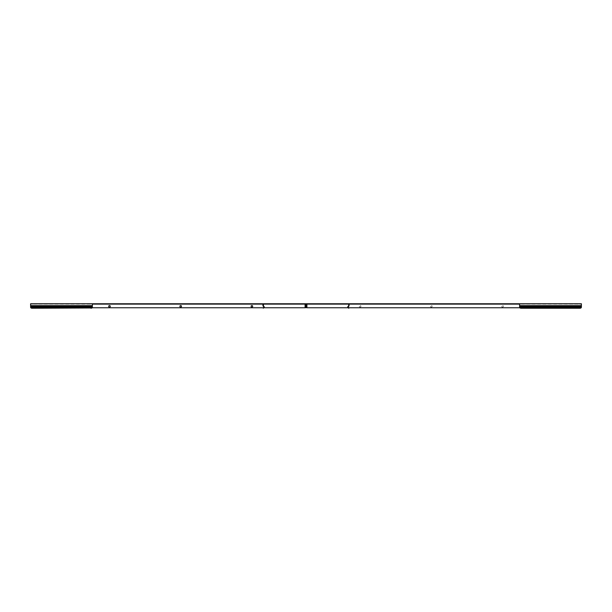 <?xml version="1.0" encoding="UTF-8"?>
<svg xmlns="http://www.w3.org/2000/svg" width="612" height="612" viewBox="0 0 612 612"><rect width="100%" height="100%" fill="white"/><g stroke="black" fill="none" stroke-linecap="round" stroke-linejoin="round"><path stroke-width="0.46" stroke-dasharray="3.06 2.29" d="M110.275 306.337A0.78 0.78 0 0 1 109.487 307.117A0.78 0.78 0 0 1 108.706 306.337A0.78 0.78 0 0 1 109.487 305.556A0.78 0.78 0 0 1 110.275 306.337M181.473 306.337A0.78 0.78 0 0 1 180.685 307.117A0.78 0.78 0 0 1 179.905 306.337A0.78 0.78 0 0 1 180.685 305.556A0.78 0.78 0 0 1 181.473 306.337M252.672 306.337A0.78 0.78 0 0 1 251.892 307.117A0.78 0.78 0 0 1 251.104 306.337A0.78 0.78 0 0 1 251.892 305.556A0.78 0.78 0 0 1 252.672 306.337M39.076 306.337A0.78 0.78 0 0 1 38.288 307.117A0.78 0.78 0 0 1 37.508 306.337A0.78 0.78 0 0 1 38.288 305.556A0.78 0.78 0 0 1 39.076 306.337A0.78 0.78 0 0 1 38.288 307.117A0.78 0.78 0 0 1 37.508 306.337A0.78 0.78 0 0 1 38.288 305.556A0.78 0.78 0 0 1 39.076 306.337M30.6 306.995L30.638 307.438A1.423 1.01 180 0 0 32.023 308.226L90.974 308.226L32.023 307.981A1.423 1.01 -0 0 1 30.638 307.201L30.6 306.995M92.404 306.995L92.404 306.551L92.404 306.995M306.91 307.76L306.91 304.401L306.91 307.76L579.977 307.76L306.91 307.76L306.91 304.118L581.4 304.118L519.596 303.774L519.596 305.648L519.596 304.118L306.344 304.118L306.344 307.76L306 303.774L263.282 304.118L263.282 305.648L263.282 304.118L305.656 304.118L305.656 307.76L305.656 304.401L305.656 307.76L306 304.401L306.344 307.76L306 303.774L30.6 303.774L305.09 303.774L305.09 307.76L32.023 307.76A1.423 1.423 0 0 1 30.6 306.337L30.6 304.401L30.6 306.337A1.423 1.423 0 0 0 32.023 307.76L305.09 307.76L305.09 303.774L306 303.774L306 304.401L306 303.774L349.062 303.774L348.435 303.774L349.062 303.774L349.062 305.648A0.627 0.627 0 0 1 348.993 305.939L347.937 306.551A0.627 0.627 0 0 0 347.769 307.163L348.962 307.981L348.09 306.995L348.878 306.092L348.174 307.201L348.962 307.981L348.174 306.796L348.993 305.939L347.937 306.551A0.627 0.627 0 0 0 347.769 307.163L348.718 308.226M30.6 305.939L30.6 303.774L30.6 305.648L92.404 305.648L92.404 304.118L30.6 304.118L92.404 303.774L30.6 303.774L305.09 303.774L30.6 303.774L30.6 306.551L92.404 306.551L92.366 307.438A1.423 1.01 180 0 1 92.175 307.76M263.565 303.774L262.938 303.774L262.938 305.648A0.627 0.627 0 0 0 263.122 306.092L263.826 306.796L263.282 308.226L264.231 307.163L264.063 306.551A0.627 0.627 0 0 1 264.231 307.163L264.063 306.551A0.627 0.627 0 0 1 264.231 307.163A0.627 0.627 0 0 0 264.063 306.551L263.282 305.648L263.565 304.118L92.404 304.118L263.565 304.118M263.826 306.796L263.007 305.939A0.627 0.627 0 0 1 262.938 305.648L262.938 303.774L262.938 305.648A0.627 0.627 0 0 0 263.122 306.092L263.826 307.201L263.038 307.981L263.826 307.201M30.6 306.551L30.6 305.648L92.404 305.648L92.404 306.796L30.6 306.796L30.6 305.855L30.6 306.551L92.404 306.551L92.404 305.855L92.366 307.201A1.423 1.01 -0 0 1 90.974 307.981M92.404 306.077L92.404 305.648L92.404 306.092L30.6 306.092M263.259 307.76L263.749 307.76L263.259 307.76M306.91 304.118L581.4 303.774L581.4 306.337A1.423 1.423 0 0 1 579.977 307.76L519.825 307.76L579.977 307.76A1.423 1.423 0 0 0 581.4 306.337L581.4 304.401L581.4 305.648L581.4 304.401L581.4 305.648L519.596 305.648L519.596 304.118L581.4 303.774L306.91 303.774L306.91 304.401L306.91 303.774L581.4 303.774L348.435 303.774L349.062 303.774L349.062 305.648A0.627 0.627 0 0 1 348.878 306.092L347.937 306.551A0.627 0.627 0 0 0 347.769 307.163L348.151 306.773L347.769 307.163L348.741 307.76L348.251 307.76M348.435 304.118L348.718 305.648L348.435 303.774L349.062 304.118M519.596 306.551L519.634 307.438A1.423 1.01 180 0 0 521.026 308.226L521.026 307.981A1.423 1.01 -0 0 1 519.634 307.201L519.596 305.855L519.596 307.163L519.596 305.855L519.596 306.551L581.4 306.551L581.4 307.163L581.4 306.551L519.596 306.551M521.026 307.981L579.977 307.981A1.423 1.01 -0 0 0 581.362 307.201L581.4 303.774L581.4 305.648L519.596 305.939M581.4 305.855L519.596 305.855L581.4 305.855L581.4 306.796L519.596 306.796M348.718 304.118L348.718 305.648L347.937 306.551M501.725 306.337A0.78 0.78 0 0 0 502.513 307.117A0.78 0.78 0 0 0 503.293 306.337A0.78 0.78 0 0 0 502.513 305.556A0.78 0.78 0 0 0 501.725 306.337A0.78 0.78 0 0 0 502.513 307.117A0.78 0.78 0 0 0 503.293 306.337A0.78 0.78 0 0 0 502.513 305.556A0.78 0.78 0 0 0 501.725 306.337M430.527 306.337A0.78 0.78 0 0 0 431.315 307.117A0.78 0.78 0 0 0 432.095 306.337A0.78 0.78 0 0 0 431.315 305.556A0.78 0.78 0 0 0 430.527 306.337A0.78 0.78 0 0 0 431.315 307.117A0.78 0.78 0 0 0 432.095 306.337A0.78 0.78 0 0 0 431.315 305.556A0.78 0.78 0 0 0 430.527 306.337M359.328 306.337A0.78 0.78 0 0 0 360.108 307.117A0.78 0.78 0 0 0 360.896 306.337A0.78 0.78 0 0 0 360.108 305.556A0.78 0.78 0 0 0 359.328 306.337A0.78 0.78 0 0 0 360.108 307.117A0.78 0.78 0 0 0 360.896 306.337A0.78 0.78 0 0 0 360.108 305.556A0.78 0.78 0 0 0 359.328 306.337M572.924 306.337A0.78 0.78 0 0 0 573.712 307.117A0.78 0.78 0 0 0 574.492 306.337A0.78 0.78 0 0 0 573.712 305.556A0.78 0.78 0 0 0 572.924 306.337A0.78 0.78 0 0 0 573.712 307.117A0.78 0.78 0 0 0 574.492 306.337A0.78 0.78 0 0 0 573.712 305.556A0.78 0.78 0 0 0 572.924 306.337M581.362 307.438L519.634 307.438L581.4 307.163M348.993 305.939A0.627 0.627 0 0 0 349.062 305.648L349.062 303.774M579.977 307.981L521.026 308.226M581.4 306.337A1.423 1.423 0 0 1 579.977 307.76A1.423 1.423 0 0 0 581.4 306.337L581.4 305.939M306.344 306.337L306 303.774L306 307.76L305.656 306.337M30.6 306.773L30.6 307.163M264.063 307.438L263.282 308.226L264.063 307.438M32.023 307.76A1.423 1.423 0 0 1 30.6 306.337A1.423 1.423 0 0 0 32.023 307.76M30.638 307.438L92.366 307.438L30.638 307.438M30.6 305.855L92.404 305.855L30.6 305.855M348.174 306.796L347.769 307.163M348.151 306.773L348.633 305.855M581.362 307.201L519.634 307.201M581.4 306.092L519.596 306.092M581.4 305.648L519.596 305.648M30.638 307.201L92.366 307.201M30.6 305.648L92.404 305.648M263.145 306.077L264.063 306.551M263.849 306.773L264.231 307.163"/><path stroke-width="0.92" d="M110.275 306.337A0.78 0.78 0 0 1 109.487 307.117A0.78 0.78 0 0 1 108.706 306.337A0.78 0.78 0 0 1 109.487 305.556A0.78 0.78 0 0 1 110.275 306.337M181.473 306.337A0.78 0.78 0 0 1 180.685 307.117A0.78 0.78 0 0 1 179.905 306.337A0.78 0.78 0 0 1 180.685 305.556A0.78 0.78 0 0 1 181.473 306.337M252.672 306.337A0.78 0.78 0 0 1 251.892 307.117A0.78 0.78 0 0 1 251.104 306.337A0.78 0.78 0 0 1 251.892 305.556A0.78 0.78 0 0 1 252.672 306.337M30.6 305.648L92.404 305.648L92.404 303.774L30.6 303.774L30.638 307.201A1.423 1.01 0 0 0 32.023 307.981L90.974 307.981A1.423 1.01 0 0 0 92.366 307.201L92.366 307.438A1.423 1.01 180 0 1 90.974 308.226A1.423 1.01 180 0 0 92.175 307.76L263.259 307.76L92.175 307.76M32.023 307.981L32.023 308.226A1.423 1.01 180 0 1 30.638 307.438L30.6 306.773M305.09 307.76L305.09 304.118L305.09 307.76L263.749 307.76L305.09 307.76M92.404 304.118L305.656 304.118L306 306.337L306 303.774L262.938 303.774L262.938 305.648A0.627 0.627 0 0 0 263.007 305.939L264.063 306.551A0.627 0.627 0 0 1 264.231 307.163L263.282 308.226L263.826 306.796L263.007 305.939M263.565 304.118L263.367 305.855M92.404 303.774L263.565 303.774M264.063 307.438L264.063 306.551M32.023 308.226L90.974 307.981M348.09 306.995L348.878 306.092A0.627 0.627 0 0 0 349.062 305.648L349.062 303.774L306 303.774L306 307.76L305.656 306.337M347.754 306.995A0.627 0.627 0 0 0 347.769 307.163L347.937 306.551A0.627 0.627 0 0 0 347.754 306.995M306.91 307.76L348.251 307.76L306.91 307.76L306.91 304.118M348.435 304.118L306.344 304.118L306.344 306.337M349.062 304.118L519.596 304.118M349.062 303.774L581.4 303.774L581.362 307.438A1.423 1.01 180 0 1 579.977 308.226L521.026 308.226A1.423 1.01 180 0 1 519.634 307.438L519.634 307.201A1.423 1.01 0 0 0 521.026 307.981L521.026 308.226M519.596 306.092L519.596 306.796L581.4 306.796L581.4 305.648L519.596 305.648L519.596 306.092L581.4 306.092M519.596 303.774L519.596 305.648M581.4 305.855L581.362 307.438A1.423 1.01 180 0 1 579.977 308.226L521.026 307.981M579.977 307.981A1.423 1.01 0 0 0 581.362 307.201L581.4 306.796M348.718 304.118L348.718 305.648L347.937 306.551M348.174 307.201L348.962 307.981L347.937 307.438M348.741 307.76L519.825 307.76L348.741 307.76M581.4 306.337L581.4 305.648M348.718 308.226L348.251 307.76M30.6 306.551L30.638 307.438M30.6 306.796L92.404 306.796M263.145 306.077L263.849 306.773M30.638 307.201L92.366 307.201M30.6 306.092L92.404 306.092M581.362 307.201L519.634 307.201"/></g></svg>
